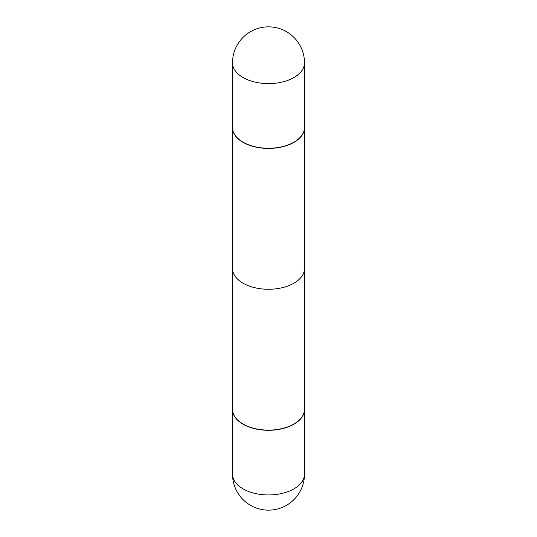 <?xml version="1.0" encoding="UTF-8"?>
<svg xmlns="http://www.w3.org/2000/svg" width="537" height="537" viewBox="0 0 537 537"><rect width="100%" height="100%" fill="white"/><g stroke="black" fill="none" stroke-linecap="round" stroke-linejoin="round"><path stroke-width="0.81" d="M232.514 409.436A35.986 20.775 0 0 0 232.514 409.53A35.986 20.775 0 0 0 243.053 424.217A35.986 20.775 0 0 0 282.267 428.721A35.986 20.775 0 0 0 304.486 409.53A35.986 20.775 0 0 0 304.486 409.436M293.947 142.352A35.986 20.775 -0 0 0 304.486 127.658A35.986 20.775 -0 0 0 304.486 127.564A35.986 20.775 -0 0 1 304.486 127.658L304.486 268.5A35.986 20.775 180 0 1 293.947 283.187A35.986 20.775 180 0 1 254.733 287.691A35.986 20.775 180 0 1 232.514 268.5L232.514 127.658A35.986 20.775 -0 0 0 254.733 146.856A35.986 20.775 -0 0 0 293.947 142.352A35.986 20.775 -0 0 0 304.486 127.658L304.486 409.342A35.986 20.775 0 0 1 293.947 424.029L293.947 424.029A35.986 20.775 0 0 1 243.053 424.029A35.986 20.775 0 0 1 232.514 409.342L232.514 127.658A35.986 20.775 -0 0 0 254.733 146.856A35.986 20.775 -0 0 0 293.947 142.352M232.514 127.47A35.986 20.775 -0 0 0 243.053 142.164A35.986 20.775 -0 0 0 282.267 146.668A35.986 20.775 -0 0 0 304.486 127.47A35.986 20.775 -0 0 1 282.267 146.668A35.986 20.775 -0 0 1 243.053 142.164A35.986 20.775 -0 0 1 232.514 127.47L232.514 62.836A35.986 20.775 -0 0 0 243.053 77.523A35.986 20.775 -0 0 0 293.947 77.523A35.986 20.775 -0 0 0 304.486 62.836A35.986 35.986 0 0 0 250.511 31.67A35.986 35.986 0 0 0 232.514 62.836A35.986 20.775 -0 0 0 243.053 77.523A35.986 20.775 -0 0 0 293.947 77.523A35.986 20.775 -0 0 0 304.486 62.836L304.486 127.47L304.486 62.836A35.986 35.986 0 0 0 250.511 31.67A35.986 35.986 0 0 0 232.514 62.836L232.514 127.47M243.14 424.076A35.751 20.641 0 0 0 243.221 424.123A35.751 20.641 0 0 0 293.779 424.123M304.486 474.164A35.986 35.986 0 0 1 286.49 505.33A35.986 35.986 0 0 1 232.514 474.164A35.986 20.775 0 0 0 243.053 488.858A35.986 20.775 0 0 0 293.947 488.858A35.986 20.775 0 0 0 304.486 474.164L304.486 409.53M232.514 474.164L232.514 409.53"/></g></svg>
